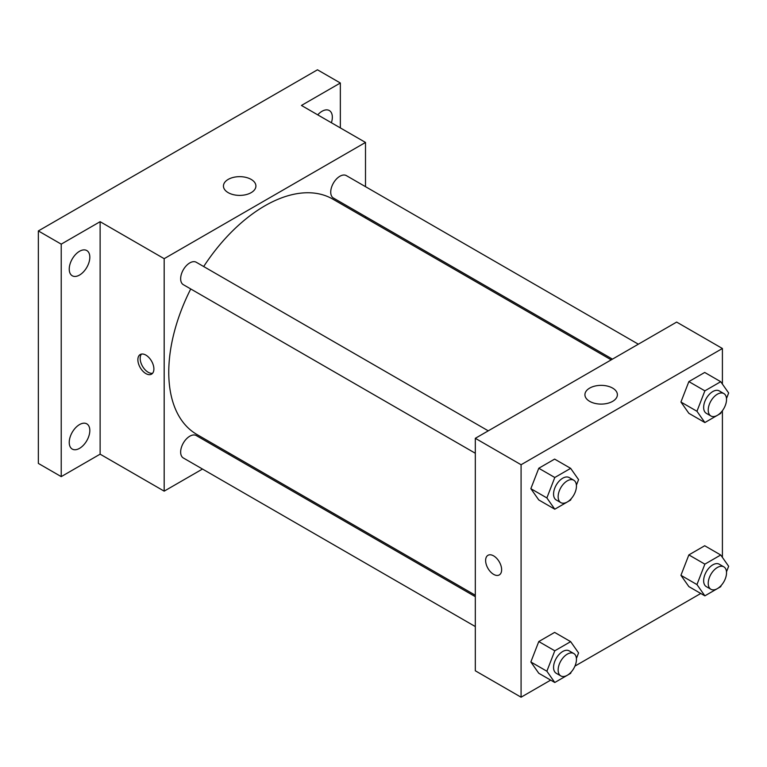 <?xml version="1.0" encoding="UTF-8"?>
<svg xmlns="http://www.w3.org/2000/svg" width="767" height="767" viewBox="0 0 767 767"><rect width="100%" height="100%" fill="white"/><g stroke="black" fill="none" stroke-linecap="round" stroke-linejoin="round"><path stroke-width="1.15" d="M202.488 469.04L164.176 491.148L100.122 454.169L61.226 476.623L38.35 463.412L38.35 230.934L317.461 69.797L340.347 82.999L340.347 127.916M229.621 453.374L228.374 454.093M79.528 448.359A14.563 8.408 -60 0 1 72.251 449.078A14.563 8.408 -60 0 1 70.018 437.411A14.563 8.408 -60 0 1 79.528 424.582A14.563 8.408 -60 0 1 86.815 423.863A14.563 8.408 -60 0 1 89.039 435.522A14.563 8.408 -60 0 1 79.528 448.359M79.528 275.056A14.563 8.408 -60 0 1 72.251 275.775A14.563 8.408 -60 0 1 70.018 264.107A14.563 8.408 -60 0 1 79.528 251.279A14.563 8.408 -60 0 1 86.815 250.56A14.563 8.408 -60 0 1 89.039 262.228A14.563 8.408 -60 0 1 79.528 275.056M100.122 454.169L100.122 221.692L61.226 244.146L38.35 230.934M61.226 476.623L61.226 244.146M164.176 491.148L164.176 258.68L100.122 221.692M164.176 258.68L365.504 142.441L301.45 105.453L340.347 82.999M228.202 192.651A16.232 9.367 180 0 1 223.446 186.026A16.232 9.367 180 0 1 239.678 176.659A16.232 9.367 180 0 1 255.91 186.026A16.232 9.367 180 0 1 245.891 194.684A16.232 9.367 180 0 1 228.202 192.651M317.73 114.858A14.563 8.408 -60 0 1 322.044 111.273A14.563 8.408 -60 0 1 329.321 110.544A14.563 8.408 -60 0 1 331.392 122.739M190.734 288.958A135.893 78.455 120 0 0 168.759 372.273A135.893 78.455 120 0 0 196.898 434.477L475.319 595.23M611.213 359.857L332.792 199.113A135.893 78.455 120 0 0 203.677 266.542M365.504 142.441L365.504 186.669M365.504 216.562L365.504 218.001M638.345 344.191L346.358 175.614A12.943 7.469 120 0 0 336.387 179.085A12.943 7.469 120 0 0 330.73 192.105A12.943 7.469 120 0 0 333.415 198.03L612.459 359.138M475.319 596.668L196.275 435.56A12.943 7.469 120 0 0 186.304 439.031A12.943 7.469 120 0 0 180.648 452.051A12.943 7.469 120 0 0 183.332 457.976L475.319 626.562M475.319 453.259L183.332 284.682A12.943 7.469 -60 0 1 183.332 269.735A12.943 7.469 -60 0 1 196.275 262.266L488.263 430.843M153.889 368.975A11.323 6.539 60 0 1 151.54 374.152A11.323 6.539 60 0 1 140.217 367.614A11.323 6.539 60 0 1 140.217 354.536A11.323 6.539 60 0 1 148.942 357.575A11.323 6.539 60 0 1 153.889 368.975M152.575 373.28A11.323 6.539 60 0 1 142.518 366.281A11.323 6.539 60 0 1 141.483 354.076M550.677 680.118L521.081 697.203L475.319 670.789L475.319 438.312L676.647 322.082L722.409 348.496L722.409 384.094M700.76 593.476L574.934 666.111M688.862 413.308L680.933 402.033L688.862 381.602L704.71 372.455L688.862 381.602L680.933 402.033L688.862 413.308L704.873 422.55L696.954 411.275L704.873 390.844L720.721 381.698L728.65 392.972L726.493 398.543M538.779 673.253L530.85 661.979L538.779 641.548L554.627 632.401L538.779 641.548L530.85 661.979L538.779 673.253L554.79 682.496L546.871 671.221L554.79 650.799L570.648 641.643L578.567 652.918L576.41 658.489M722.409 410.681L722.409 557.388M521.081 697.203L521.081 464.735L722.409 348.496M688.862 586.602L680.933 575.327L688.862 554.905L704.71 545.749L688.862 554.905L680.933 575.327L688.862 586.602L704.873 595.844L696.954 584.569L704.873 564.148L720.721 554.992L728.65 566.267L726.493 571.846M538.779 499.95L530.85 488.675L538.779 468.253L554.627 459.097L538.779 468.253L530.85 488.675L538.779 499.95L554.79 509.202L546.871 497.927L554.79 477.496L570.648 468.349L578.567 479.624L576.41 485.195M521.081 464.735L475.319 438.312M589.679 401.352A16.232 9.367 180 0 1 584.924 394.727A16.232 9.367 180 0 1 601.155 385.36A16.232 9.367 180 0 1 617.387 394.727A16.232 9.367 180 0 1 607.368 403.384A16.232 9.367 180 0 1 589.679 401.352M501.637 569.737A11.323 6.539 60 0 1 499.288 574.924A11.323 6.539 60 0 1 487.965 568.385A11.323 6.539 60 0 1 487.965 555.308A11.323 6.539 60 0 1 496.69 558.347A11.323 6.539 60 0 1 501.637 569.737M499.288 574.924A11.323 6.539 60 0 1 487.965 568.385A11.323 6.539 60 0 1 487.965 555.308M571.127 498.79L570.648 500.046L554.79 509.202M573.764 480.209L569.191 477.563A12.943 7.469 120 0 0 559.22 481.034A12.943 7.469 120 0 0 553.563 494.053A12.943 7.469 120 0 0 556.248 499.979L560.821 502.625A12.943 7.469 120 0 0 573.764 495.146A12.943 7.469 120 0 0 573.764 480.209A12.943 7.469 120 0 0 563.793 483.67A12.943 7.469 120 0 0 558.146 496.7A12.943 7.469 120 0 0 560.821 502.625M546.871 497.927L530.85 488.675M554.79 477.496L538.779 468.253M570.648 468.349L554.627 459.097M721.21 412.147L720.721 413.394L704.873 422.55M723.847 393.557L719.273 390.911A12.943 7.469 120 0 0 709.293 394.382A12.943 7.469 120 0 0 703.646 407.402A12.943 7.469 120 0 0 706.33 413.327L710.904 415.973A12.943 7.469 120 0 0 723.847 408.504A12.943 7.469 120 0 0 723.847 393.557A12.943 7.469 120 0 0 713.876 397.028A12.943 7.469 120 0 0 708.229 410.048A12.943 7.469 120 0 0 710.904 415.973M696.954 411.275L680.933 402.033M704.873 390.844L688.862 381.602M720.721 381.698L704.71 372.455M571.127 672.093L570.648 673.349L554.79 682.496M573.764 653.503L569.191 650.867A12.943 7.469 120 0 0 559.22 654.328A12.943 7.469 120 0 0 553.563 667.357A12.943 7.469 120 0 0 556.248 673.282L560.821 675.919A12.943 7.469 120 0 0 573.764 668.45A12.943 7.469 120 0 0 573.764 653.503A12.943 7.469 120 0 0 563.793 656.974A12.943 7.469 120 0 0 558.146 669.994A12.943 7.469 120 0 0 560.821 675.919M546.871 671.221L530.85 661.979M554.79 650.799L538.779 641.548M570.648 641.643L554.627 632.401M721.21 585.442L720.721 586.697L704.873 595.844M723.847 566.851L719.273 564.215A12.943 7.469 120 0 0 709.293 567.685A12.943 7.469 120 0 0 703.646 580.705A12.943 7.469 120 0 0 706.33 586.63L710.904 589.277A12.943 7.469 120 0 0 723.847 581.798A12.943 7.469 120 0 0 723.847 566.851A12.943 7.469 120 0 0 713.876 570.322A12.943 7.469 120 0 0 708.229 583.351A12.943 7.469 120 0 0 710.904 589.277M696.954 584.569L680.933 575.327M704.873 564.148L688.862 554.905M720.721 554.992L704.71 545.749"/></g></svg>
